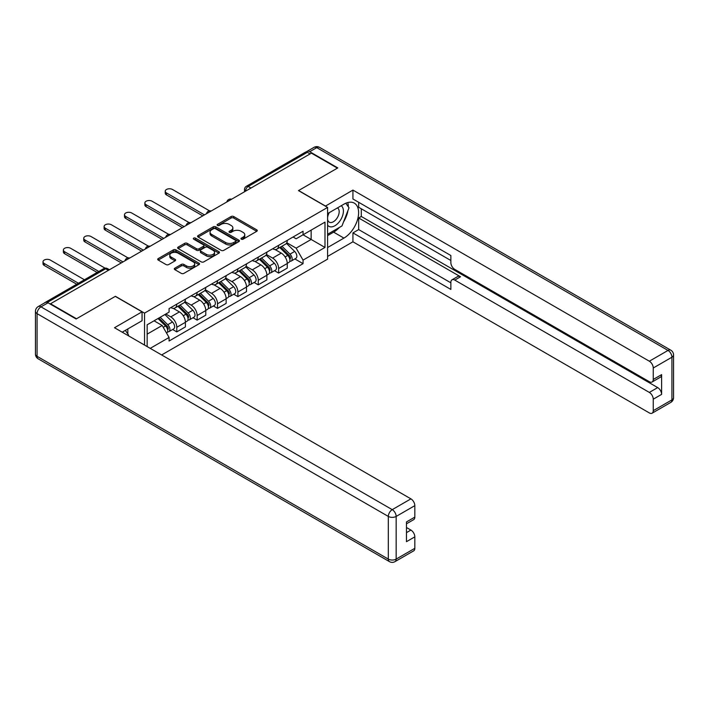 <?xml version="1.0" encoding="UTF-8"?>
<svg xmlns="http://www.w3.org/2000/svg" width="709" height="709" viewBox="0 0 709 709"><rect width="100%" height="100%" fill="white"/><g stroke="black" fill="none" stroke-linecap="round" stroke-linejoin="round"><path stroke-width="1.06" d="M241.326 239.181A1.267 0.736 0 0 0 243.125 239.181L256.738 231.32A1.817 1.046 0 0 0 257.27 230.576A1.817 1.046 0 0 0 256.738 229.84L233.669 216.52A1.817 1.046 0 0 0 231.107 216.52L217.486 224.381A1.267 0.736 0 0 0 217.114 224.895A1.267 0.736 0 0 0 217.486 225.418A1.267 0.736 0 0 0 219.285 225.418L221.048 224.398A5.796 3.35 0 0 1 229.246 224.398L231.169 225.506A5.796 3.35 0 0 1 232.871 227.873A5.796 3.35 0 0 1 231.169 230.248L229.406 231.258A1.267 0.736 0 0 0 229.034 231.781A1.267 0.736 0 0 0 229.406 232.295A1.267 0.736 0 0 0 231.205 232.295L232.969 231.285A5.796 3.35 0 0 1 241.166 231.285L243.09 232.392A5.796 3.35 0 0 1 244.791 234.759A5.796 3.35 0 0 1 243.09 237.125L241.326 238.144A1.267 0.736 0 0 0 240.954 238.658A1.267 0.736 0 0 0 241.326 239.181L241.326 238.144M174.839 268.17A1.817 1.046 0 0 0 174.308 268.906A1.817 1.046 0 0 0 174.839 269.65L181.318 273.382A1.817 1.046 0 0 0 183.879 273.382L198.999 264.652A1.817 1.046 0 0 0 199.53 263.916A1.817 1.046 0 0 0 198.999 263.172L175.929 249.852A1.817 1.046 0 0 0 173.368 249.852L158.24 258.59A1.817 1.046 0 0 0 157.708 259.326A1.817 1.046 0 0 0 158.24 260.061L166.066 264.581A1.817 1.046 0 0 0 168.627 264.581L175.096 260.841A1.817 1.046 0 0 0 175.628 260.106A1.817 1.046 0 0 0 175.096 259.361L171.223 257.128A4.848 2.801 0 0 1 169.797 255.143A4.848 2.801 0 0 1 172.792 252.555A4.848 2.801 0 0 1 178.074 253.166L193.265 261.931A4.848 2.801 0 0 1 194.683 263.916A4.848 2.801 0 0 1 191.696 266.495A4.848 2.801 0 0 1 186.405 265.893L183.879 264.43A1.817 1.046 0 0 0 181.318 264.43L174.839 268.17L174.839 269.65L181.318 265.937L181.318 264.43M144.539 313.112L115.416 296.3L76.51 318.766L50.525 303.762L311.411 153.144L337.395 168.139L298.48 190.606L327.602 207.418L144.539 313.112L144.539 345.079M221.173 250.374A1.817 1.046 0 0 0 223.734 250.374L238.862 241.636A1.817 1.046 0 0 0 239.394 240.9A1.817 1.046 0 0 0 238.862 240.156L215.793 226.845A1.817 1.046 0 0 0 213.232 226.845L198.103 235.574A1.817 1.046 0 0 0 197.572 236.31A1.817 1.046 0 0 0 198.103 237.054L221.173 250.374M194.186 239.456A1.267 0.736 0 0 1 195.48 239.633L195.48 238.127L218.93 251.668A1.817 1.046 0 0 1 219.462 252.404A1.817 1.046 0 0 1 218.93 253.148L203.811 261.878A1.817 1.046 0 0 1 201.241 261.878L178.172 248.558L178.172 247.078A1.817 1.046 0 0 0 177.64 247.822A1.817 1.046 0 0 0 178.172 248.558M178.172 247.078L184.65 243.347A1.817 1.046 0 0 1 187.211 243.347L196.561 248.744A1.817 1.046 0 0 0 199.132 248.744L203.421 246.262A1.817 1.046 0 0 0 203.953 245.527A1.817 1.046 0 0 0 203.421 244.782L193.681 239.163A1.267 0.736 0 0 1 193.309 238.641A1.267 0.736 0 0 1 194.098 237.967A1.267 0.736 0 0 1 195.48 238.127M161.643 354.952L327.602 259.139L327.602 207.418M50.525 303.762L50.525 304.214M45.137 302.592A3.696 2.136 -120 0 0 44.632 302.752A3.696 2.136 -120 0 0 44.233 303.106M250.951 188.045L248.212 186.467A3.696 2.136 60 0 0 246.369 186.281L305.517 152.134A3.696 2.136 60 0 1 307.36 152.311L248.212 186.467A3.696 2.136 120 0 0 245.598 190.987L245.598 191.138M310.108 153.897L307.36 152.311M278.637 245.341A8.49 4.901 60 0 1 276.873 249.151L285.497 244.18A8.49 4.901 -120 0 0 287.251 240.369M266.407 254.487L272.628 258.085A8.49 4.901 60 0 1 278.637 268.481L287.251 263.509A8.49 4.901 -120 0 0 281.251 253.104L275.083 249.541M287.251 263.509L287.251 268.108L278.637 273.08L274.507 270.696M276.873 249.151A8.49 4.901 60 0 1 272.699 248.77M278.637 268.481L278.637 273.08M258.262 257.101A8.49 4.901 60 0 1 256.507 260.912L265.122 255.94A8.49 4.901 -120 0 0 266.885 252.129M254.132 282.457L258.262 284.841L266.885 279.869L266.885 275.269A8.49 4.901 -120 0 0 260.877 264.865L254.708 261.302M256.507 260.912A8.49 4.901 60 0 1 252.324 260.531M246.032 266.247L252.262 269.837A8.49 4.901 60 0 1 258.262 280.241L258.262 284.841M237.896 268.862A8.49 4.901 60 0 1 236.141 272.673L244.756 267.701A8.49 4.901 -120 0 0 246.51 263.881M233.766 294.217L237.896 296.601L246.51 291.629L246.51 287.03A8.49 4.901 -120 0 0 240.511 276.625L234.342 273.062M236.141 272.673A8.49 4.901 60 0 1 231.958 272.291M225.666 278.008L231.887 281.597A8.49 4.901 60 0 1 237.896 292.002L237.896 296.601M217.53 280.622A8.49 4.901 60 0 1 215.766 284.433L224.39 279.461A8.49 4.901 -120 0 0 226.144 275.641M213.391 305.978L217.53 308.362L226.144 303.39L226.144 298.79A8.49 4.901 -120 0 0 220.136 288.386L213.967 284.823M215.766 284.433A8.49 4.901 60 0 1 211.583 284.052M205.3 289.768L211.521 293.358A8.49 4.901 60 0 1 217.53 303.762L217.53 308.362M197.155 292.383A8.49 4.901 60 0 1 195.4 296.194L204.015 291.222A8.49 4.901 -120 0 0 205.778 287.402M193.025 317.738L197.155 320.122L205.778 315.151L205.778 310.551A8.49 4.901 -120 0 0 199.77 300.146L193.601 296.584M195.4 296.194A8.49 4.901 60 0 1 191.217 295.813M184.925 301.529L191.155 305.118A8.49 4.901 60 0 1 197.155 315.523L197.155 320.122M176.789 304.143A8.49 4.901 60 0 1 175.026 307.954L183.649 302.982A8.49 4.901 -120 0 0 185.403 299.163M172.659 329.499L176.789 331.883L185.403 326.911L185.403 322.311A8.49 4.901 -120 0 0 179.395 311.907L173.226 308.344M175.026 307.954A8.49 4.901 60 0 1 170.842 307.573M165.817 314.016L170.78 316.879A8.49 4.901 60 0 1 176.789 327.283L176.789 331.883M293.065 237.01L296.132 238.782L324.988 222.121L311.154 230.115L311.154 239.456L296.132 248.132L286.773 242.726M147.144 346.586L147.144 324.802L169.088 312.128L169.088 308.592L303.053 231.24L303.053 234.785L324.988 247.45L303.053 260.114L296.132 248.132M324.988 222.121L324.988 247.45M147.144 334.143L162.166 325.475L169.088 337.466L169.088 341.002L303.053 263.659L303.053 260.114M169.088 337.466L150.219 348.358M162.166 325.475L154.066 320.805M294.873 258.936L303.053 263.659M241.831 239.358L243.09 238.632A5.796 3.35 0 0 0 244.791 236.265L244.791 234.759M232.871 227.873L232.871 229.388A5.796 3.35 0 0 1 231.169 231.754L229.92 232.481M256.72 231.329L233.669 218.026A1.817 1.046 0 0 0 231.107 218.026L218 225.595M238.862 240.156L238.862 241.636L215.793 228.351A1.817 1.046 0 0 0 213.232 228.351L198.13 237.063L198.103 235.574M235.654 241.414A1.267 0.736 0 0 0 236.026 240.9A1.267 0.736 0 0 0 235.654 240.386L215.403 228.688A1.267 0.736 0 0 0 213.613 228.688L211.752 229.76A5.796 3.35 0 0 0 210.059 232.135A5.796 3.35 0 0 0 211.752 234.502L225.595 242.487A5.796 3.35 0 0 0 233.802 242.487L235.654 241.414L235.654 242.93A1.267 0.736 0 0 0 236.026 242.407L236.026 240.9M210.059 232.135L210.059 233.642A5.796 3.35 0 0 0 211.752 236.008L211.752 234.502M235.654 242.93L233.802 244.002A5.796 3.35 0 0 1 225.595 244.002L211.752 236.008M178.198 248.575L184.65 244.853L184.65 243.347M203.953 245.527L203.953 247.033A1.817 1.046 0 0 1 203.421 247.769L199.132 250.25A1.817 1.046 0 0 1 196.561 250.25L187.211 244.853A1.817 1.046 0 0 0 184.65 244.853M195.48 239.633L218.904 253.157M206.275 254.345A4.848 2.801 0 0 0 211.557 254.956A4.848 2.801 0 0 0 214.552 252.369A4.848 2.801 0 0 0 213.134 250.392L207.781 247.299A1.817 1.046 0 0 0 205.22 247.299L200.922 249.781A1.817 1.046 0 0 0 200.39 250.516A1.817 1.046 0 0 0 200.922 251.261L206.275 254.345L206.275 255.86A4.848 2.801 0 0 0 211.557 256.463A4.848 2.801 0 0 0 214.552 253.875L214.552 252.369M200.39 250.516L200.39 252.032A1.817 1.046 0 0 0 200.922 252.767L200.922 251.261M206.275 255.86L200.922 252.767M194.683 263.916L194.683 265.423A4.848 2.801 0 0 1 191.696 268.011A4.848 2.801 0 0 1 186.405 267.399L183.879 265.937A1.817 1.046 0 0 0 181.318 265.937M169.797 255.143L169.797 256.649A4.848 2.801 0 0 0 171.223 258.634L171.223 257.128M175.07 260.859L171.223 258.634M198.981 264.67L175.929 251.358A1.817 1.046 0 0 0 173.368 251.358L158.267 260.079M279.736 247.503L287.757 255.417A4.617 2.668 60 0 1 288.971 262.339L287.251 263.34M281.331 249.081L284.734 251.048M209.51 210.857L172.482 189.48A4.245 2.455 -0 0 0 167.847 188.948A4.245 2.455 -0 0 0 165.232 191.208A4.245 2.455 -0 0 0 166.473 192.945L204.467 214.88M280.622 246.989L289.414 255.657A2.216 1.276 60 0 1 289.99 258.98A2.216 1.276 60 0 1 289.795 259.06M281.952 246.227L289.972 254.141A4.617 2.668 60 0 1 291.195 261.063A4.617 2.668 60 0 1 289.804 261.213M286.445 243.302L294.678 251.429A4.617 2.668 60 0 1 295.892 258.351L291.195 261.063M202.774 215.864L166.473 194.904A4.245 2.455 180 0 1 165.232 193.176L165.232 191.208M259.361 259.264L267.39 267.178A4.617 2.668 60 0 1 268.605 274.099L266.885 275.101M260.965 260.841L264.368 262.809M189.143 222.617L152.107 201.241A4.245 2.455 -0 0 0 147.481 200.709A4.245 2.455 -0 0 0 144.858 202.969A4.245 2.455 -0 0 0 146.098 204.706L184.101 226.641M260.256 258.75L269.039 267.417A2.216 1.276 60 0 1 269.624 270.741A2.216 1.276 60 0 1 269.42 270.82M261.586 257.987L269.606 265.902A4.617 2.668 60 0 1 270.829 272.823A4.617 2.668 60 0 1 269.429 272.974M266.07 255.063L274.303 263.19A4.617 2.668 60 0 1 275.526 270.111L270.829 272.823M182.399 227.624L146.098 206.665A4.245 2.455 180 0 1 144.858 204.936L144.858 202.969M238.995 271.024L247.016 278.938A4.617 2.668 60 0 1 248.239 285.86L246.51 286.861M240.59 272.602L243.993 274.569M168.769 234.378L131.741 213.001A4.245 2.455 -0 0 0 127.115 212.47A4.245 2.455 -0 0 0 124.492 214.73A4.245 2.455 -0 0 0 125.732 216.467L163.726 238.401M239.881 270.51L248.673 279.178A2.216 1.276 60 0 1 249.258 282.501A2.216 1.276 60 0 1 249.054 282.581M241.211 269.748L249.24 277.662A4.617 2.668 60 0 1 250.454 284.584A4.617 2.668 60 0 1 249.063 284.726M245.704 266.823L253.937 274.95A4.617 2.668 60 0 1 255.151 281.872L250.454 284.584M162.033 239.385L125.732 218.425A4.245 2.455 180 0 1 124.492 216.697L124.492 214.73M325.378 206.142L352.931 190.083L649.338 361.209L668.011 350.432L316.763 147.64L309.709 151.708L337.785 167.918L298.613 190.535L325.378 205.991M327.602 213.604L343.927 204.174A20.774 11.991 120 0 1 354.314 203.146A20.774 11.991 120 0 1 357.496 219.799A20.774 11.991 120 0 1 343.927 238.1L327.602 247.53M327.602 256.419L352.931 241.796L352.931 232.898L450.862 289.44L450.862 282.359A5.539 3.199 -120 0 1 452.014 279.816A5.539 3.199 -120 0 1 454.779 280.09L649.338 392.423L657.695 387.593A5.539 3.199 60 0 1 661.612 394.381L661.612 374.627A5.539 3.199 60 0 1 660.469 377.161L652.112 381.991A5.539 3.199 -120 0 0 653.255 379.457L653.255 367.998A5.539 3.199 -120 0 0 649.338 361.209M361.289 208.774L361.289 216.467L358.674 217.973L358.674 229.583L352.931 232.898M358.674 202.295L358.674 207.267L450.862 260.495M652.112 381.991A5.539 3.199 -120 0 1 649.338 381.717L454.779 269.385A5.539 3.199 -120 0 1 450.862 262.605L450.862 255.515L352.931 198.981L352.931 190.083M352.931 241.796L649.338 412.922A5.539 3.199 -120 0 0 652.112 413.196A5.539 3.199 -120 0 0 653.255 410.662L653.255 399.202A5.539 3.199 -120 0 0 649.338 392.423M309.709 151.708A5.539 3.199 -120 0 0 306.944 151.434A5.539 3.199 -120 0 0 306.359 151.965M358.674 217.973L460.531 276.776L454.779 280.09M361.289 216.467L657.695 387.593M358.674 229.583L450.862 282.811M452.014 279.816L457.757 276.501A5.539 3.199 60 0 1 460.531 276.776M327.602 235.618L333.611 232.144A20.774 11.991 120 0 0 339.363 227.465M343.493 222.032A20.774 11.991 120 0 0 347.959 210.502M348.296 206.789A20.774 11.991 120 0 0 347.782 202.544M48.044 302.787L40.989 306.855A5.539 3.199 -120 0 0 38.224 306.58L45.27 302.513A5.539 3.199 60 0 1 48.044 302.787L76.111 318.997L115.283 296.38L142.057 311.827L142.057 320.725L123.517 331.431A20.774 11.991 120 0 0 122.258 332.22M142.057 311.827L114.503 327.735L410.91 498.861A5.539 3.199 60 0 1 414.827 505.65L414.827 517.109A5.539 3.199 60 0 1 413.675 519.644L406.47 523.809M127.824 333.948L127.824 328.941M406.47 532.636L410.91 530.075A5.539 3.199 60 0 1 414.827 536.864L414.827 548.323A5.539 3.199 60 0 1 413.675 550.858L395.002 561.634A5.539 3.199 -120 0 0 396.154 559.1L414.827 548.323M414.827 517.109L406.47 521.93L406.47 541.685L414.827 536.864M410.91 530.075L406.47 527.514M327.602 225.134A12 6.93 120 0 0 337.147 224.106A12 6.93 120 0 0 343.404 211.043A12 6.93 120 0 0 341.224 205.743M328.604 213.019A12 6.93 120 0 0 327.602 215.181M327.602 219.196A8.216 4.741 120 0 0 329.26 222.165A8.216 4.741 120 0 0 335.596 219.958A8.216 4.741 120 0 0 339.177 211.69A8.216 4.741 120 0 0 337.475 207.932A8.216 4.741 120 0 0 337.449 207.914M329.286 212.629A8.216 4.741 120 0 0 327.602 217.557M345.797 203.235L349.014 207.799L341.96 225.967L327.868 234.103M125.325 330.385L128.604 335.056L128.338 335.729M218.62 282.785L226.65 290.699A4.617 2.668 60 0 1 227.864 297.62L226.144 298.622M220.224 284.362L223.627 286.33M148.403 246.138L111.366 224.762A4.245 2.455 -0 0 0 106.74 224.23A4.245 2.455 -0 0 0 104.117 226.49A4.245 2.455 -0 0 0 105.366 228.227L143.36 250.162M219.515 282.271L228.298 290.938A2.216 1.276 60 0 1 228.883 294.262A2.216 1.276 60 0 1 228.679 294.341M220.845 281.5L228.865 289.423A4.617 2.668 60 0 1 230.088 296.344A4.617 2.668 60 0 1 228.688 296.486M225.338 278.584L233.571 286.711A4.617 2.668 60 0 1 234.785 293.632L230.088 296.344M141.658 251.146L105.366 230.186A4.245 2.455 180 0 1 104.117 228.458L104.117 226.49M198.254 294.545L206.275 302.459A4.617 2.668 60 0 1 207.498 309.381L205.77 310.382M199.858 296.123L203.253 298.09M128.028 257.899L91 236.522A4.245 2.455 -0 0 0 86.374 235.991A4.245 2.455 -0 0 0 83.751 238.251A4.245 2.455 -0 0 0 84.991 239.988L122.994 261.922M199.14 294.031L207.932 302.699A2.216 1.276 60 0 1 208.517 306.022A2.216 1.276 60 0 1 208.313 306.102M200.47 293.26L208.499 301.183A4.617 2.668 60 0 1 209.713 308.105A4.617 2.668 60 0 1 208.322 308.247M204.963 290.344L213.196 298.471A4.617 2.668 60 0 1 214.419 305.384L209.713 308.105M121.292 262.906L84.991 241.946A4.245 2.455 180 0 1 83.751 240.218L83.751 238.251M177.888 306.306L185.909 314.22A4.617 2.668 60 0 1 187.123 321.142L185.403 322.134M179.483 307.883L182.887 309.851M105.047 268.153L70.634 248.283A4.245 2.455 -0 0 0 65.999 247.751A4.245 2.455 -0 0 0 63.376 250.011A4.245 2.455 -0 0 0 64.625 251.748L98.799 271.476M178.774 305.792L187.557 314.459A2.216 1.276 60 0 1 188.142 317.783A2.216 1.276 60 0 1 187.947 317.862M180.104 305.021L188.124 312.944A4.617 2.668 60 0 1 189.347 319.865A4.617 2.668 60 0 1 187.956 320.007M184.597 302.105L192.83 310.223A4.617 2.668 60 0 1 194.044 317.145L189.347 319.865M97.098 272.46L64.625 253.707A4.245 2.455 180 0 1 63.376 251.979L63.376 250.011M157.992 318.536L165.543 325.98A4.617 2.668 60 0 1 166.757 332.902L166.526 333.035M159.117 319.644L162.521 321.611M84.433 279.771L50.259 260.043A4.245 2.455 -0 0 0 45.633 259.512A4.245 2.455 -0 0 0 43.01 261.772A4.245 2.455 -0 0 0 44.25 263.509L78.424 283.237M158.878 318.022L167.191 326.22A2.216 1.276 60 0 1 167.776 329.543A2.216 1.276 60 0 1 167.572 329.623M160.207 317.251L167.758 324.704A4.617 2.668 60 0 1 168.972 331.626A4.617 2.668 60 0 1 167.581 331.768M164.913 314.539L172.455 321.983A4.617 2.668 60 0 1 173.678 328.905L168.972 331.626M76.732 284.22L44.25 265.467A4.245 2.455 180 0 1 43.01 263.73L43.01 261.772M245.731 191.058L245.598 190.987A3.696 2.136 0 0 1 244.516 189.48L244.516 191.758M197.155 315.523L205.778 310.551M217.53 303.762L226.144 298.79M237.896 292.002L246.51 287.03M258.262 280.241L266.885 275.269M176.789 327.283L185.403 322.311M170.78 316.879L179.395 311.907M191.155 305.118L199.77 300.146M211.521 293.358L220.136 288.386M231.887 281.597L240.511 276.625M252.262 269.837L260.877 264.865M272.628 258.085L281.251 253.104M231.267 199.415A3.696 2.136 120 0 0 229.636 200.355M210.901 211.167A3.696 2.136 120 0 0 209.27 212.115M190.526 222.927A3.696 2.136 120 0 0 188.895 223.876M170.16 234.688A3.696 2.136 120 0 0 168.529 235.636M149.794 246.448A3.696 2.136 120 0 0 148.163 247.397M129.419 258.209A3.696 2.136 120 0 0 127.788 259.157M108.371 270.368L105.623 268.782L47.326 302.442M109.452 269.748L107.467 268.605A3.696 2.136 120 0 0 105.623 268.782A3.696 2.136 60 0 0 103.78 268.605L44.632 302.752M243.09 238.632L243.09 237.125M229.406 232.295L229.406 231.258M231.169 231.754L231.169 230.248M217.486 225.418L217.486 224.381M231.107 218.026L231.107 216.52M233.669 218.026L233.669 216.52M256.738 231.32L256.738 229.84M213.232 228.351L213.232 226.845M215.793 228.351L215.793 226.845M225.595 244.002L225.595 242.487M233.802 244.002L233.802 242.487M187.211 244.853L187.211 243.347M196.561 250.25L196.561 248.744M199.132 250.25L199.132 248.744M203.421 247.769L203.421 246.262M218.93 253.148L218.93 251.668M183.879 265.937L183.879 264.43M186.405 267.399L186.405 265.893M175.096 260.841L175.096 259.361M158.24 260.061L158.24 258.59M173.368 251.358L173.368 249.852M175.929 251.358L175.929 249.852M198.999 264.652L198.999 263.172M287.757 255.417L285.107 256.95M290.451 257.97L289.618 258.448M294.678 251.429L289.972 254.141M166.473 194.904L166.473 192.945M267.39 267.178L264.732 268.711M270.085 269.73L269.252 270.209M274.303 263.19L269.606 265.902M146.098 206.665L146.098 204.706M247.016 278.938L244.366 280.472M249.71 281.491L248.886 281.969M253.937 274.95L249.24 277.662M125.732 218.425L125.732 216.467M653.255 379.457L661.612 374.627M661.612 394.381L653.255 399.202M653.255 410.662L671.928 399.885L671.928 357.212L653.255 367.998M333.611 232.144L343.927 238.1M671.928 399.885A5.539 3.199 60 0 1 670.776 402.42A5.539 5.539 0 0 0 673.55 397.625A5.539 3.199 180 0 1 671.928 399.885M671.928 357.212A5.539 3.199 0 0 0 673.55 354.952A5.539 5.539 0 0 0 670.776 350.157A5.539 3.199 -60 0 0 668.011 350.432A5.539 3.199 60 0 1 671.928 357.212M306.944 151.434L313.998 147.366A5.539 3.199 60 0 1 316.763 147.64A5.539 3.199 -60 0 1 319.537 147.366L670.776 350.157M38.224 306.58A5.539 5.539 0 0 0 35.45 311.375A5.539 3.199 180 0 0 37.072 313.644A5.539 3.199 -60 0 1 40.989 306.855L392.237 509.647A5.539 3.199 -60 0 0 388.319 516.427L37.072 313.644L37.072 356.308L388.319 559.1L388.319 516.427A5.539 3.199 0 0 0 396.154 516.427L396.154 559.1A5.539 3.199 180 0 1 388.319 559.1A5.539 3.199 -60 0 0 389.463 561.634A5.539 5.539 0 0 0 395.002 561.634M414.827 505.65L396.154 516.427A5.539 3.199 -120 0 0 392.237 509.647L410.91 498.861M38.224 358.843A5.539 3.199 -60 0 1 37.072 356.308A5.539 3.199 0 0 1 35.45 354.048A5.539 5.539 0 0 0 38.224 358.843L389.463 561.634M226.65 290.699L224 292.232M229.344 293.251L228.511 293.73M233.571 286.711L228.865 289.423M105.366 230.186L105.366 228.227M206.275 302.459L203.625 303.993M208.978 305.012L208.145 305.49M213.196 298.471L208.499 301.183M84.991 241.946L84.991 239.988M185.909 314.22L183.259 315.753M188.603 316.772L187.77 317.251M192.83 310.223L188.124 312.944M64.625 253.707L64.625 251.748M165.543 325.98L163.23 327.319M168.237 328.533L167.404 329.011M172.455 321.983L167.758 324.704M44.25 265.467L44.25 263.509M231.586 199.229A3.696 3.696 0 0 0 226.845 201.968M211.211 210.99A3.696 3.696 0 0 0 206.479 213.728M190.845 222.75A3.696 3.696 0 0 0 186.104 225.489M170.47 234.511A3.696 3.696 0 0 0 165.738 237.249M150.104 246.271A3.696 3.696 0 0 0 145.363 249.01M129.738 258.032A3.696 3.696 0 0 0 124.997 260.77M107.467 268.605A3.696 3.696 0 0 0 103.78 268.605M246.369 186.281A3.696 3.696 0 0 0 244.516 189.48M652.112 413.196L670.776 402.42M673.55 397.625L673.55 354.952M319.537 147.366A5.539 5.539 0 0 0 313.998 147.366M35.45 311.375L35.45 354.048"/></g></svg>
